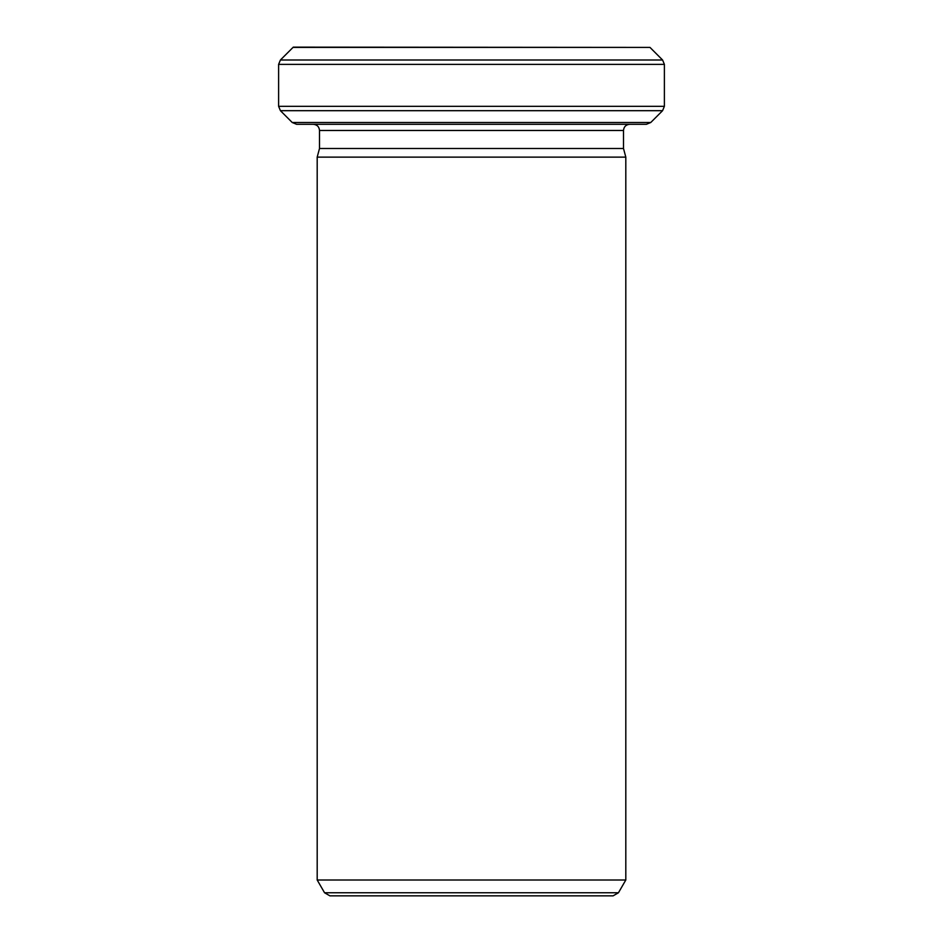 <?xml version="1.0" encoding="UTF-8"?>
<svg xmlns="http://www.w3.org/2000/svg" width="943" height="943" viewBox="0 0 943 943"><rect width="100%" height="100%" fill="white"/><g stroke="black" fill="none" stroke-linecap="round" stroke-linejoin="round"><path stroke-width="1.41" d="M650.764 122.496L646.403 124.299L296.597 124.299L292.236 122.496L650.764 122.496L662.575 110.685L280.425 110.685L278.609 106.311L664.391 106.311L664.391 64.372L278.609 64.372L280.425 59.998L662.575 59.998L664.391 64.372M293.014 47.409L649.986 47.409L293.285 47.15L280.425 59.998M317.19 157.127L625.81 157.127L625.81 880.008L317.19 880.008L317.19 157.127L319.5 148.487L319.5 130.476C319.17 126.763 317.119 124.7 313.335 124.299M625.81 157.127L623.5 148.487L319.5 148.487M623.5 148.487L623.5 130.476C623.865 126.727 625.916 124.665 629.665 124.299M618.443 892.762L613.103 895.85L329.897 895.85L324.557 892.762L618.443 892.762L625.81 880.008M664.391 106.311L662.575 110.685M623.5 130.476L319.5 130.476M278.609 106.311L278.609 64.372M649.986 47.409L662.575 59.998M324.557 892.762L317.19 880.008M292.236 122.496L280.425 110.685"/></g></svg>
